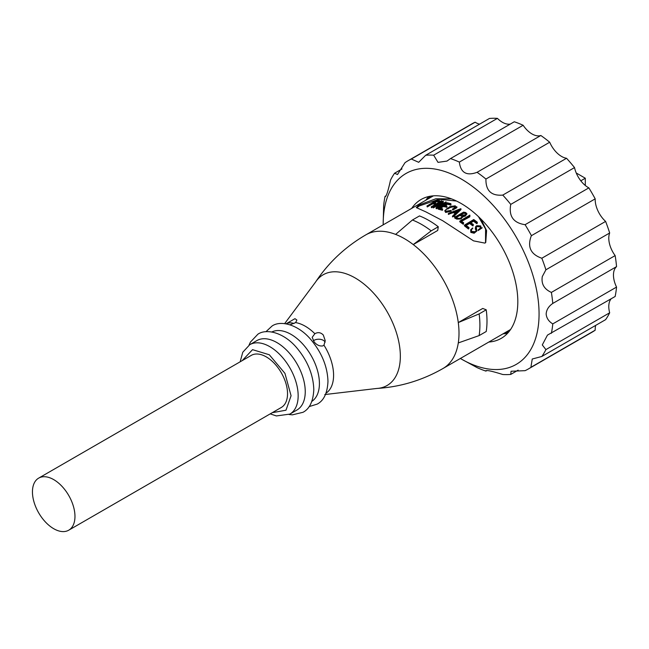 <?xml version="1.0" encoding="UTF-8"?>
<svg xmlns="http://www.w3.org/2000/svg" width="649" height="649" viewBox="0 0 649 649"><rect width="100%" height="100%" fill="white"/><g stroke="black" fill="none" stroke-linecap="round" stroke-linejoin="round"><path stroke-width="0.97" d="M272.272 412.691L285.982 410.209L291.077 395.752L284.943 373.353L269.303 354.76L252.542 349.657L242.207 360.617M326.025 393.189A40.084 23.145 -120 0 0 333.586 375.3A40.084 23.145 -120 0 0 323.965 345.171L325.222 340.66L323.316 335.038C320.817 332.418 318.002 331.972 314.862 333.708A40.084 23.145 -120 0 0 295.628 322.602L290.006 324.808M286.047 323.827L294.971 318.675L296.877 320.046L295.628 322.602M286.525 323.559A40.084 23.145 -120 0 0 285.966 323.819M486.231 309.808L482.734 308.453L458.283 322.569A77.158 44.546 60 0 1 459.005 333.164A77.158 44.546 60 0 1 458.283 342.932L479.14 335.59A82.172 47.442 60 0 0 479.903 325.19A82.172 47.442 60 0 0 479.14 313.905L486.231 309.808A82.172 47.442 60 0 1 486.993 321.093A82.172 47.442 60 0 1 486.231 331.501L479.14 335.59M427.869 199.048L430.449 196.185M456.523 201.044L438.838 199.275L419.359 205.928L416.796 207.826M480.966 219.078L486.604 230.606L485.744 242.491L484.908 243.107L473.535 240.86L442.699 220.717L425.858 211.874L416.277 207.591L418.93 205.027L435.82 198.772L451.444 198.854M311.853 401.374A40.084 23.145 -120 0 0 319.413 383.478A40.084 23.145 -120 0 0 302.41 343.662A40.084 23.145 -120 0 0 271.793 331.996M289.86 414.103L296.942 410.014A40.084 23.145 -120 0 0 305.249 391.663A40.084 23.145 -120 0 0 287.75 351.328A40.084 23.145 -120 0 0 256.866 340.587L249.776 344.676A40.084 23.145 -120 0 1 280.66 355.417A40.084 23.145 -120 0 1 298.159 395.752A40.084 23.145 -120 0 1 289.86 414.103L276.36 415.936L270.219 413.875M68.737 530.192L281.309 407.467A30.065 17.353 -120 0 0 287.531 393.708A30.065 17.353 -120 0 0 274.413 363.456A30.065 17.353 -120 0 0 251.244 355.401L38.672 478.126A30.065 17.353 60 0 1 61.842 486.182A30.065 17.353 60 0 1 74.968 516.434A30.065 17.353 60 0 1 68.737 530.192A30.065 17.353 60 0 1 45.576 522.145A30.065 17.353 60 0 1 32.45 491.885A30.065 17.353 60 0 1 38.672 478.126M323.965 345.171L322.756 345.925C319.495 346.339 316.615 344.976 314.1 341.845L312.193 337.326L314.862 333.708M325.092 342.234A6.514 3.764 0 0 0 323.316 340.319A6.514 3.764 0 0 0 313.37 340.822M479.14 313.905L458.283 322.569A77.158 44.546 -120 0 0 413.259 244.584L431.196 230.857A82.172 47.442 -120 0 0 421.801 224.554A82.172 47.442 -120 0 0 412.415 220.011L419.497 215.922A82.172 47.442 60 0 1 438.278 226.761L437.71 230.468L413.259 244.584A77.158 44.546 -120 0 0 404.441 238.662A77.158 44.546 -120 0 0 395.622 234.403A77.158 44.546 -120 0 0 365.866 234.841L433.427 195.836M412.415 220.011L395.622 234.403M503.007 333.854A80.168 46.282 -120 0 0 507.664 333.18M411.677 208.394A80.168 46.282 60 0 1 421.047 199.511A80.168 46.282 60 0 1 482.824 220.993A80.168 46.282 60 0 1 517.813 301.663A80.168 46.282 60 0 1 501.215 338.364A80.168 46.282 60 0 1 488.835 342.039M460.352 358.483A110.225 63.643 -120 0 0 461.131 358.938A110.225 63.643 -120 0 0 539.068 313.938A110.225 63.643 -120 0 0 461.131 178.937A110.225 63.643 -120 0 0 383.186 223.937L383.648 205.798A120.243 69.427 60 0 1 385.052 196.387L386.098 195.779M616.55 287.077L552.778 323.9C548.713 321.425 546.499 318.099 546.158 313.938C546.482 309.743 548.689 306.247 552.778 303.44L616.55 266.625A20.184 11.658 -120 0 0 613.467 275.071A20.184 11.658 -120 0 0 616.55 287.077A120.243 69.427 60 0 1 615.147 296.488L547.456 335.111L542.288 344.927L545.906 349.6A120.243 69.427 60 0 1 541.834 356.471L605.606 319.657A120.243 69.427 60 0 0 609.671 312.786L545.906 349.6M551.374 292.415C544.154 289.154 541.12 283.873 542.288 276.588L545.906 269.797L609.671 232.983A20.184 11.658 -120 0 0 608.786 238.199A20.184 11.658 -120 0 0 615.147 255.592L551.374 292.415A120.243 69.427 60 0 1 552.778 303.44M541.834 258.229C530.947 254.497 527.337 247.277 531.012 236.569L531.426 235.668L595.19 198.854A20.184 11.658 -120 0 0 595.182 199.519A20.184 11.658 -120 0 0 605.606 221.414L541.834 258.229A120.243 69.427 60 0 1 545.906 269.797M525.09 224.692C513.383 222.964 508.605 216.198 510.755 204.394L574.527 167.58A20.184 11.658 -120 0 0 588.854 187.877L525.09 224.692A120.243 69.427 60 0 1 531.426 235.668M502.772 195.089C491.342 196.071 485.728 190.717 485.923 179.043L549.695 142.228A20.184 11.658 -120 0 0 566.545 158.275L502.772 195.089A120.243 69.427 60 0 1 510.755 204.394M477.072 172.31C466.59 176.171 460.685 172.764 459.354 162.088L523.126 125.265A20.184 11.658 -120 0 0 540.844 135.495L477.072 172.31A120.243 69.427 60 0 1 485.923 179.043M523.126 125.265A120.243 69.427 60 0 0 514.276 121.777L450.503 158.591A120.243 69.427 60 0 1 459.354 162.088M450.503 158.591L446.983 161.082L438.01 162.364L433.662 155.192L497.426 118.369A20.184 11.658 -120 0 0 510.301 124.073M497.426 118.369A120.243 69.427 60 0 0 489.443 118.459L425.671 155.273A120.243 69.427 60 0 1 433.662 155.192M425.671 155.273L418.686 162.307L411.344 159.029L475.117 122.207A20.184 11.658 -120 0 0 479.546 124.17M385.498 196.582L385.052 196.387C386.098 197.215 387.924 191.78 390.528 180.089A120.243 69.427 60 0 1 394.592 173.218L397.504 174.532L405.008 162.688A120.243 69.427 60 0 1 408.091 160.709A120.243 69.427 60 0 1 411.344 159.029M611.171 298.783A20.184 11.658 -120 0 0 608.786 306.539A20.184 11.658 -120 0 0 609.671 312.786M595.709 325.368A20.184 11.658 -120 0 0 595.182 329.505A20.184 11.658 -120 0 0 595.19 330.195L531.426 367.01A120.243 69.427 60 0 1 528.335 368.981A120.243 69.427 60 0 1 525.09 370.668L511.071 371.244L510.755 374.416A120.243 69.427 60 0 1 502.772 374.505C491.334 370.912 485.712 369.776 485.923 371.098A120.243 69.427 60 0 1 477.072 367.61L461.131 358.938M531.426 367.01L531.012 366.555L532.253 359.011L541.834 356.471M294.021 323.502A6.514 3.764 0 0 0 286.314 323.673M508.792 331.882L505.027 332.686M438.278 226.761L431.196 230.857M485.525 242.685L485.582 229.048L478.435 216.596M428.762 196.517A80.168 46.282 -120 0 0 425.849 200.217M439.551 200.452L436.201 200.387L426.961 206.033L432.185 203.096L435.511 203.04L432.721 202.788L436.128 200.817L439.211 200.898L439.551 200.452L439.762 201.677L436.404 201.734L434.562 202.796M435.544 202.707L435.755 203.948L432.461 204.005L427.358 206.78M441.547 200.63L431.244 206.828L441.288 201.287L441.547 200.63L441.507 202.188M433.378 206.739L431.528 207.615M436.306 207.867L445.871 202.504L446.033 201.831L446.204 202.723L446.033 203.388L436.469 208.751A76.16 43.97 -120 0 0 436.242 208.686L436.079 207.794A77.158 44.546 60 0 1 436.306 207.867L436.469 208.751M439.13 204.638L433.216 207.923L433.167 206.812L434.506 206.301L434.7 207.201M446.033 201.831L437.767 206.658L443.178 201.149L443.372 202.042L440.136 205.295M450.877 203.705L447.202 202.764L438.18 208.069L442.521 209.286L442.569 208.824L439.17 208.029L443.316 205.644L446.861 206.39L446.861 205.952L443.851 205.335L447.21 203.388L450.544 204.265L450.877 203.705L450.958 205.019L447.348 204.273L444.987 205.628M446.861 205.952L446.958 207.258L443.445 206.52L440.322 208.321M442.569 208.824L442.277 210.252L438.619 209.254L438.18 208.069M452.791 209.197L456.872 206.836L456.888 207.664L452.807 210.025A76.16 43.97 -120 0 0 452.523 209.862L452.499 209.035A77.158 44.546 60 0 1 452.791 209.197L452.807 210.025M454.925 206.99C452.093 206.755 449.725 207.445 447.834 209.043L447.769 208.191C449.684 206.585 452.053 205.903 454.884 206.155L454.925 206.99M445.587 211.623L451.144 210.406L451.16 211.233L445.628 212.458L444.76 210.747L445.628 212.458M455.849 213.675L453.27 212.669L448.743 214.081M453.189 215.955L460.977 208.84L460.944 209.643L453.878 216.385L452.531 216.839L452.897 216.085L453.132 216.742M454.568 215.719L453.878 216.385L454.625 214.933L453.878 216.385M466.98 213.854L465.714 212.539L463.573 212.118L455.484 216.79A77.158 44.546 60 0 0 455.038 216.474L454.811 217.318L456.904 218.356L461.228 218.251L462.648 216.02L465.365 215.419L466.98 213.854L465.244 216.158L462.534 216.766L461.098 218.981L456.799 219.111L454.73 218.08L454.965 217.245M469.9 216.182L469.844 215.127L460.547 220.66L460.084 221.204L463.54 223.645L463.613 222.704L460.912 221.049L469.9 216.182L469.738 216.888L461.358 221.414M463.427 223.394L463.345 224.327L459.938 221.917L460.401 221.382M477.258 223.021L476.731 223.629L473.551 221.22L470.801 222.81M473.243 225.26L472.707 225.836L469.657 223.467L466.128 225.503M473.04 225.755L473.316 224.457L470.403 222.502L473.77 220.563L473.551 221.22M468.878 228.351L468.343 228.902L464.83 226.168L464.546 225.576L464.83 226.168L465.041 225.511L465.844 226.079L465.617 226.728M468.675 228.846L469 227.539L465.731 225.203L469.868 222.81L469.657 223.467M477.039 223.556L477.331 222.25L473.77 219.549L464.749 224.919L465.041 225.511L464.749 224.919M478.427 229.997L482.248 227.791L478.118 230.557L478.248 229.819L478.118 230.557M482.248 227.791L481.055 228.002L480.755 225.941L476.747 225.674L475.539 226.793L476.05 230.89L475.214 231.685L471.661 231.482L471.328 229.746L472.829 228.172A77.158 44.546 60 0 0 472.626 227.961L470.703 229.746L471.109 231.847L474.46 232.675L476.853 230.979L476.293 226.874C477.234 225.584 478.548 225.398 480.236 226.314L479.944 226.89L477.056 226.615M476.853 230.979L474.151 233.226L470.817 232.423L470.703 229.746M472.829 228.172L471.344 229.884M475.993 229.194L475.701 229.77L475.344 228.967L475.539 226.793M436.128 200.817L436.404 201.734M437.84 200.849L438.091 201.758M438.951 200.882L439.195 201.79M439.211 200.898L439.454 201.807M439.527 200.768L439.762 201.677M426.961 206.033L427.245 206.942L427.083 205.871M427.431 205.83L427.707 206.739M427.951 205.538L428.226 206.455M432.185 203.096L432.461 204.005M435.195 203.169L435.438 204.078M435.511 203.04L435.755 203.948M431.309 206.715L431.463 207.737L431.228 206.812M431.853 206.56L432.064 207.469M433.159 205.838L433.354 206.625M441.288 201.287L441.45 201.961M433.167 206.812L442.951 201.093A77.158 44.546 60 0 1 443.178 201.149M434.506 206.301L441.458 202.285L436.079 207.794M444.581 203.088L444.735 203.981M445.871 202.504L446.033 203.388M447.21 203.388L447.348 204.273M449.457 203.94L449.562 204.808M450.544 204.265L450.641 205.133M450.868 204.159L450.958 205.019M439.308 208.556L439.43 209.432M441.945 209.294L442.034 210.162M442.188 209.384L442.277 210.252M442.521 209.286L442.61 210.146M443.316 205.644L443.445 206.52M446.52 206.512L446.617 207.38M446.861 206.39L446.958 207.258M456.872 206.836A77.158 44.546 60 0 0 456.645 206.715L455.744 207.12M444.76 210.747L449.781 206.658L455.265 205.798L455.825 207.437M451.144 210.406L445.879 211.217L445.433 210.657M445.879 211.217C445.303 210.138 445.936 209.124 447.769 208.191M452.499 209.035C454.462 208.215 455.257 207.258 454.884 206.155L455.233 206.674M453.27 212.669L453.286 211.858L455.898 212.88L452.588 216.052M452.58 216.182L452.531 216.839M453.935 215.606L454.625 214.933M454.803 214.697L454.754 215.476M455.338 214.154L455.282 214.941M455.923 213.594L455.866 214.381M448.751 213.27L460.758 208.71A77.158 44.546 60 0 1 460.977 208.84M449.116 214.227L449.116 213.407L448.654 214.381M449.116 213.407L450.511 212.88L450.503 213.691M450.511 212.88L453.286 211.858M455.038 216.474L454.73 218.08M455.89 217.772L455.793 218.526M456.904 218.356L456.799 219.111M461.228 218.251L461.098 218.981M462.599 217.334L462.648 216.02M463.289 216.085L463.167 216.823M465.365 215.419L465.244 216.158M460.547 220.66L459.938 221.917M460.466 221.479L460.311 222.185M461.163 221.974L461.001 222.68M468.708 216.547L468.554 217.261M473.77 220.563L475.936 222.161L475.701 222.794M475.936 222.161L477.291 222.94M473.77 219.549L473.34 220.157M465.844 226.079L468.367 228.067L468.116 228.691M468.367 228.067L468.927 228.229M469.868 222.81L473.291 225.138M475.628 228.383L475.344 228.967M471.109 231.847L470.817 232.423M474.46 232.675L474.151 233.226M480.236 226.314L480.422 228.067L478.248 229.819M383.186 223.937A110.225 63.643 -120 0 0 383.194 224.838M456.077 212.231L453.902 211.598L459.403 209.619L456.077 212.231M464.059 212.353L466.266 213.91L465.487 214.795L461.958 215.152L460.612 214.348L464.059 212.353L463.978 213.115L461.22 214.705M455.882 217.074L460.084 214.649L462.047 216.636L461.098 217.756C459.281 218.77 457.537 218.543 455.882 217.074M486.977 370.49L485.923 371.098L485.979 370.611M552.778 323.9A120.243 69.427 60 0 1 551.374 333.31M458.032 210.901L454.965 212.012M463.978 213.115L465.163 213.659L465.26 212.904M460.96 215.16L460.871 215.914L460.003 215.411L460.084 214.649M460.003 215.411L456.417 217.48M518.145 370.149L510.755 374.416M394.592 173.218L401.991 168.951M595.19 330.195A120.243 69.427 60 0 1 592.107 332.166L528.335 368.981M408.091 160.709L471.864 123.894A120.243 69.427 60 0 1 475.117 122.207M540.844 135.495A120.243 69.427 60 0 1 549.695 142.228M566.545 158.275A120.243 69.427 60 0 1 574.527 167.58M588.854 187.877A120.243 69.427 60 0 1 595.19 198.854M605.606 221.414A120.243 69.427 60 0 1 609.671 232.983M615.147 255.592A120.243 69.427 60 0 1 616.55 266.625M580.814 180.82L585.301 178.224L585.301 185.476M585.301 178.224L576.239 172.991M284.643 323.632L315.536 282.096A63.926 36.912 60 0 1 366.393 286.079A63.926 36.912 60 0 1 400.344 356.228A63.926 36.912 60 0 1 376.939 388.443C400.295 386.991 422.321 380.33 443.024 368.486A77.158 44.546 -120 0 0 458.283 342.932M418.93 205.027L419.359 205.928M439.86 201.969L440.046 202.764M433.208 206.99L433.362 207.712M450.268 204.184L450.365 205.052M476.715 222.794L476.471 223.418M289.105 414.508L292.415 414.841L302.994 412.302C309.614 408.862 313.216 401.301 313.8 389.619C313.329 374.871 307.683 360.982 296.869 347.969C283.962 332.475 266.341 328.256 257.896 334.203L250.4 342.112L249.046 345.122M309.143 406.599L317.166 404.124C323.786 400.676 327.388 393.116 327.972 381.434C327.494 366.685 321.855 352.805 311.033 339.784C298.134 324.297 280.506 320.079 272.069 326.017L265.92 331.728M240.154 361.801L242.775 352.245L249.776 344.676M324.784 394.56L376.939 388.443M315.536 282.096C328.475 262.602 345.252 246.847 365.866 234.841M510.585 329.481L443.024 368.486M438.107 209.124L437.97 208.24M452.483 216.912L452.54 216.133M454.349 216.085L454.414 215.298M454.349 216.109L454.405 215.33M448.378 214.381L448.378 213.562M454.633 217.512L454.706 216.734M459.752 221.731L459.898 221.017M477.031 223.597L477.275 222.988M473.21 220.311L473.421 219.646M464.343 225.738L464.546 225.073M468.659 228.919L468.911 228.31M473.024 225.836L473.275 225.211"/></g></svg>
